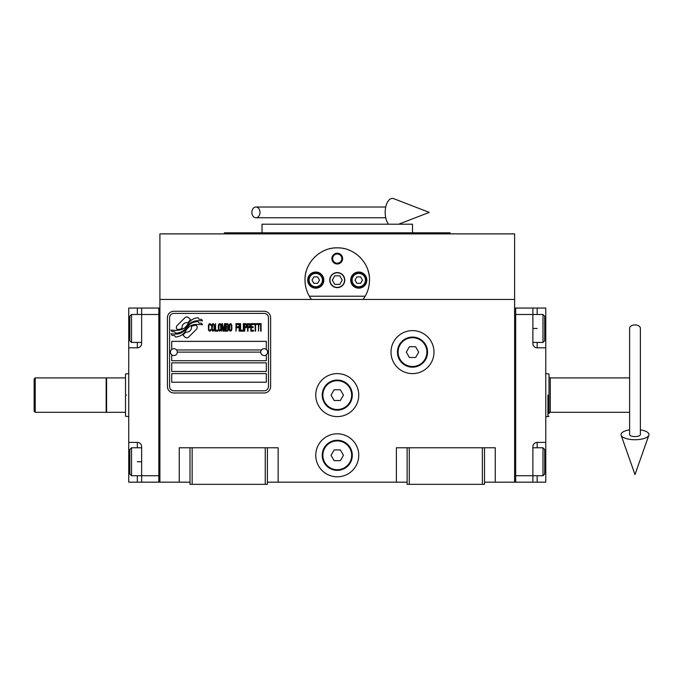 <?xml version="1.0" encoding="UTF-8"?>
<svg xmlns="http://www.w3.org/2000/svg" width="683" height="683" viewBox="0 0 683 683"><rect width="100%" height="100%" fill="white"/><g stroke="black" fill="none" stroke-linecap="round" stroke-linejoin="round"><path stroke-width="1.02" d="M484.512 482.172L514.606 482.172L514.606 233.885L159.907 233.885L159.907 299.444L514.606 299.444M407.128 482.172L267.394 482.172M190.002 482.172L159.907 482.172L159.907 299.444M358.754 455.305A21.497 21.497 0 0 0 337.257 433.807A21.497 21.497 0 0 0 315.759 455.305A21.497 21.497 0 0 0 337.257 476.802A21.497 21.497 0 0 0 358.754 455.305M358.754 395.107A21.497 21.497 0 0 0 337.257 373.61A21.497 21.497 0 0 0 315.759 395.107A21.497 21.497 0 0 0 337.257 416.604A21.497 21.497 0 0 0 358.754 395.107M433.995 352.112A21.497 21.497 0 0 0 412.498 330.615A21.497 21.497 0 0 0 391 352.112A21.497 21.497 0 0 0 412.498 373.61A21.497 21.497 0 0 0 433.995 352.112M396.379 482.172L396.379 447.775L407.128 447.775L407.128 484.324L484.512 484.324L484.512 447.775L495.26 447.775L495.26 482.172M179.253 482.172L179.253 447.775L190.002 447.775L190.002 484.324L267.394 484.324L267.394 447.775L278.143 447.775L278.143 482.172M407.128 447.775L484.512 447.775M190.002 447.775L267.394 447.775M482.36 484.324L482.36 447.775M409.271 484.324L409.271 447.775M265.243 484.324L265.243 447.775M192.154 484.324L192.154 447.775M197.199 327.405A2.681 2.681 0 0 0 196.414 325.509L196.158 325.262A12.465 12.465 0 0 0 191.402 326.431A4.721 4.721 0 0 1 185.75 331.998A18.714 18.714 0 0 1 182.882 335.029L184.888 337.026A2.681 2.681 0 0 0 188.679 337.026L196.414 329.3A2.681 2.681 0 0 0 197.199 327.405M260.727 352.112A3.441 3.441 0 0 0 264.167 355.553A3.441 3.441 0 0 0 267.608 352.112A3.441 3.441 0 0 0 264.167 348.68A3.441 3.441 0 0 0 260.727 352.112L177.324 352.112A3.441 3.441 0 0 1 173.883 355.553A3.441 3.441 0 0 1 170.443 352.112A3.441 3.441 0 0 1 173.883 348.68A3.441 3.441 0 0 1 177.324 352.112M171.732 382.215L266.319 382.215L266.319 373.61L171.732 373.61L171.732 382.215M176.564 349.969L261.487 349.969M268.47 317.723A4.303 4.303 0 0 0 264.167 313.42L173.883 313.42A4.303 4.303 0 0 0 169.58 317.723L169.58 386.51A4.303 4.303 0 0 0 173.883 390.813L264.167 390.813A4.303 4.303 0 0 0 268.47 386.51L268.47 317.723M171.732 362.861L171.732 371.467L266.319 371.467L266.319 362.861L171.732 362.861M171.732 354.801L171.732 360.718L266.319 360.718L266.319 354.801M266.319 349.431L266.319 341.363L171.732 341.363L171.732 349.431M199.035 323.076L198.121 321.565A19.73 19.73 0 0 0 193.52 322.376A10.296 10.296 0 0 0 188.457 325.817A384.99 384.99 0 0 1 185.793 329.086A16.213 16.213 0 0 1 182.054 332.408A10.655 10.655 0 0 1 175.958 334.098A76.47 76.47 0 0 1 171.083 333.799L172.031 335.37L174.558 335.541L175.429 337.001A12.379 12.379 0 0 0 181.055 335.404A11.731 11.731 0 0 0 185.383 331.17A16.349 16.349 0 0 1 188.969 326.986A11.082 11.082 0 0 1 196.286 324.442A127.362 127.362 0 0 1 202.492 324.732L201.605 323.247L199.035 323.076M199.035 319.234L198.164 317.791A11.671 11.671 0 0 0 191.479 320.122A14.181 14.181 0 0 0 188.149 323.674A31.068 31.068 0 0 1 186.118 326.397A10.083 10.083 0 0 1 181.567 329.496A16.964 16.964 0 0 1 176.103 330.376A43.174 43.174 0 0 1 171.074 330.06L171.954 331.52L174.549 331.699L175.377 333.065A12.746 12.746 0 0 0 182.694 331.093A12.217 12.217 0 0 0 186.433 327.362A16.358 16.358 0 0 1 190.147 323.315A12.354 12.354 0 0 1 196.516 320.788A26.833 26.833 0 0 1 202.484 320.873L201.605 319.413L199.035 319.234M190.677 319.772L188.67 317.766A2.681 2.681 0 0 0 184.88 317.766L177.153 325.501A2.681 2.681 0 0 0 177.153 329.291L177.401 329.539A12.456 12.456 0 0 0 182.156 328.378A4.721 4.721 0 0 1 187.816 322.786A18.74 18.74 0 0 1 190.677 319.772M211.013 330.034L211.09 329.232L210.082 330.196L209.143 330.034L208.785 329.232L208.921 325.074L210.082 324.596L211.09 325.552L210.731 324.109L209.433 323.631L208.349 325.39L208.494 330.034L209.433 331.153L210.441 330.999L211.013 330.034M213.395 323.631L212.174 324.109L211.662 326.192L211.884 330.034L212.823 331.153L214.044 330.674L214.547 328.591L214.334 324.749L213.395 323.631M215.555 323.631L215.128 331.153L217.723 331.153L217.723 330.196L215.555 330.196L215.555 323.631M220.028 323.631L218.808 324.109L218.295 326.192L218.517 330.034L219.456 331.153L220.677 330.674L221.181 328.591L220.968 324.749L220.028 323.631M223.776 331.153L224.784 325.236L224.784 331.153L225.219 331.153L225.219 323.631L224.57 323.631L223.486 330.359L222.41 323.631L221.762 323.631L221.762 331.153L222.188 325.236L223.204 331.153L223.776 331.153M228.173 327.473L228.464 325.39L227.891 323.793L225.8 323.631L225.8 331.153L227.891 330.999L228.464 329.394L228.173 327.473M230.769 323.631L229.548 324.109L229.044 326.192L229.257 330.034L230.197 331.153L231.417 330.674L231.93 328.591L231.708 324.749L230.769 323.631M235.968 331.153L236.395 327.635L238.273 327.635L238.273 326.67L236.395 326.67L236.395 324.596L238.563 324.596L238.563 323.631L235.968 323.631L235.968 331.153M239.135 331.153L239.571 331.153L239.571 323.631L239.135 323.631L239.135 331.153M240.578 323.631L240.143 323.631L240.143 331.153L242.738 331.153L242.738 330.196L240.578 330.196L240.578 323.631M243.319 331.153L243.754 331.153L243.754 323.631L243.319 323.631L243.319 331.153M246.998 326.03L246.418 323.793L244.326 323.631L244.326 331.153L244.762 331.153L244.762 327.797L246.418 327.635L246.998 326.03M250.243 326.03L249.662 323.793L247.57 323.631L247.57 331.153L248.006 331.153L248.006 327.797L249.662 327.635L250.243 326.03M253.41 331.153L253.41 330.196L251.25 330.196L251.25 327.635L253.128 327.635L253.128 326.67L251.25 326.67L251.25 324.596L253.41 324.596L253.41 323.631L250.815 323.631L250.815 331.153L253.41 331.153M256.731 324.434L256.731 323.631L253.991 323.631L253.991 324.434L255.143 324.434L255.143 331.153L255.579 331.153L255.579 324.434L256.731 324.434M260.044 324.434L260.044 323.631L257.303 323.631L257.303 324.434L258.464 324.434L258.464 331.153L258.891 324.434L260.044 324.434M260.624 331.153L261.06 331.153L261.06 323.631L260.624 323.631L260.624 331.153M212.533 324.749L213.685 324.749L214.044 325.552L214.044 329.232L213.395 330.196L212.174 329.232L212.533 324.749M219.166 324.749L220.319 324.749L220.677 325.552L220.677 329.232L220.028 330.196L218.808 329.232L219.166 324.749M226.227 326.833L226.227 324.596L227.601 324.596L227.815 326.67L226.227 326.833M227.96 328.275L227.815 330.034L226.227 330.196L226.227 327.797L227.96 328.275M229.906 324.749L231.059 324.749L231.417 325.552L231.417 329.232L230.769 330.196L229.548 329.232L229.906 324.749M246.35 326.67L244.762 326.833L244.762 324.434L246.35 324.596L246.35 326.67M249.594 326.67L248.006 326.833L248.006 324.434L249.594 324.596L249.594 326.67M173.883 392.964A6.446 6.446 0 0 1 167.429 386.51L167.429 317.723A6.446 6.446 0 0 1 173.883 311.269L264.167 311.269A6.446 6.446 0 0 1 270.622 317.723L270.622 386.51A6.446 6.446 0 0 1 264.167 392.964L173.883 392.964M309.894 297.165A32.246 32.246 0 0 0 311.465 299.444C307.205 293.647 305.053 287.202 305.011 280.098C304.464 262.998 320.156 247.314 337.257 247.852C354.366 247.314 370.049 263.006 369.503 280.098C369.46 287.202 367.309 293.647 363.057 299.444A32.246 32.246 0 0 0 364.824 296.84M348.834 250.004A32.246 32.246 0 0 0 348.501 249.876A32.246 32.246 0 0 1 349.867 250.422M344.428 248.663A32.246 32.246 0 0 0 342.704 248.322A32.246 32.246 0 0 1 344.428 248.663M340.416 248.014A32.246 32.246 0 0 0 337.274 247.852A32.246 32.246 0 0 1 340.416 248.014M337.223 247.852A32.246 32.246 0 0 0 334.089 248.014A32.246 32.246 0 0 1 337.223 247.852M331.81 248.322A32.246 32.246 0 0 0 330.094 248.663A32.246 32.246 0 0 1 331.81 248.322M324.613 250.439A32.246 32.246 0 0 1 326.03 249.876A32.246 32.246 0 0 0 325.68 250.004M305.019 280.918A32.246 32.246 0 0 1 305.011 280.056M305.13 277.358A32.246 32.246 0 0 1 305.489 274.583M305.847 272.807A32.246 32.246 0 0 1 306.206 271.399M307.043 268.837A32.246 32.246 0 0 1 307.546 267.565M314.009 257.756A32.246 32.246 0 0 1 314.88 256.885M318.329 253.999A32.246 32.246 0 0 1 319.516 253.171M355.023 253.188A32.246 32.246 0 0 1 356.167 253.982M359.651 256.902A32.246 32.246 0 0 1 360.479 257.722M367.036 267.736A32.246 32.246 0 0 1 367.463 268.795M367.975 270.289A32.246 32.246 0 0 1 369.255 276.077M366.071 294.578A32.246 32.246 0 0 1 365.815 295.082M329.949 280.098A7.308 7.308 0 0 0 337.257 287.406A7.308 7.308 0 0 0 344.565 280.098A7.308 7.308 0 0 0 337.257 272.79A7.308 7.308 0 0 0 329.949 280.098M365.183 296.226L309.331 296.226M331.887 258.601A5.37 5.37 0 0 1 337.257 253.231A5.37 5.37 0 0 1 342.635 258.601A5.37 5.37 0 0 1 337.257 263.979A5.37 5.37 0 0 1 331.887 258.601M307.7 280.098A8.059 8.059 0 0 0 315.759 288.166A8.059 8.059 0 0 0 323.819 280.098A8.059 8.059 0 0 0 315.759 272.039A8.059 8.059 0 0 0 307.7 280.098M350.695 280.098A8.059 8.059 0 0 0 358.754 288.166A8.059 8.059 0 0 0 366.814 280.098A8.059 8.059 0 0 0 358.754 272.039A8.059 8.059 0 0 0 350.695 280.098M315.759 286.766A6.668 6.668 0 0 0 322.427 280.098A6.668 6.668 0 0 0 315.759 273.439A6.668 6.668 0 0 0 309.1 280.098A6.668 6.668 0 0 0 315.759 286.766M315.759 287.628A7.522 7.522 0 0 0 323.29 280.098A7.522 7.522 0 0 0 315.759 272.577A7.522 7.522 0 0 0 308.238 280.098A7.522 7.522 0 0 0 315.759 287.628M313.898 276.88L312.037 280.098L313.898 283.325L317.621 283.325L319.482 280.098L317.621 276.88L313.898 276.88M358.754 286.766A6.668 6.668 0 0 0 365.422 280.098A6.668 6.668 0 0 0 358.754 273.439A6.668 6.668 0 0 0 352.095 280.098A6.668 6.668 0 0 0 358.754 286.766M358.754 287.628A7.522 7.522 0 0 0 366.276 280.098A7.522 7.522 0 0 0 358.754 272.577A7.522 7.522 0 0 0 351.233 280.098A7.522 7.522 0 0 0 358.754 287.628M356.893 276.88L355.032 280.098L356.893 283.325L360.615 283.325L362.477 280.098L360.615 276.88L356.893 276.88M332.664 258.601A4.593 4.593 0 0 0 337.257 263.194A4.593 4.593 0 0 0 341.85 258.601A4.593 4.593 0 0 0 337.257 254.008A4.593 4.593 0 0 0 332.664 258.601M337.257 287.628A7.522 7.522 0 0 0 344.778 280.098A7.522 7.522 0 0 0 337.257 272.577A7.522 7.522 0 0 0 329.735 280.098A7.522 7.522 0 0 0 337.257 287.628M332.297 280.098L334.772 284.401L339.741 284.401L342.226 280.098L339.741 275.804L334.772 275.804L332.297 280.098M450.114 233.885L450.114 232.809L224.4 232.809L224.4 233.885M412.498 232.809L412.498 224.212L262.016 224.212L262.016 232.809M545.777 442.405L545.777 461.751L544.701 461.751L544.701 474.002L544.701 449.499L542.985 447.775L542.985 475.727L532.885 475.727L532.885 446.699A4.303 4.303 0 0 1 537.18 442.405L545.777 442.405L545.777 347.818L537.18 347.818A4.303 4.303 0 0 1 532.885 343.515L532.885 308.05L515.682 308.05L515.682 482.172L532.885 482.172L532.885 475.727L515.682 475.727L515.682 314.496L542.985 314.496L542.985 342.439L532.885 342.439M545.777 461.751L545.777 482.172L532.885 482.172M532.885 308.05L537.18 308.05L537.18 314.496M545.777 347.818L545.777 308.05L537.18 308.05M515.682 308.05L514.606 308.05L514.606 482.172L515.682 482.172M542.985 314.496L544.701 316.212L544.701 340.723L544.701 328.472L545.777 328.472M128.737 347.818L128.737 328.472L129.813 328.472L129.813 316.212L129.813 340.723L131.529 342.439L131.529 314.496L141.637 314.496L141.637 343.515A4.303 4.303 0 0 1 137.334 347.818L128.737 347.818L128.737 442.405L137.334 442.405A4.303 4.303 0 0 1 141.637 446.699L141.637 482.172L158.832 482.172L158.832 308.05L141.637 308.05L141.637 314.496L158.832 314.496L158.832 475.727L131.529 475.727L131.529 447.775L141.637 447.775M128.737 328.472L128.737 308.05L141.637 308.05M141.637 482.172L137.334 482.172L137.334 475.727M128.737 442.405L128.737 482.172L137.334 482.172M158.832 482.172L159.907 482.172L159.907 308.05L158.832 308.05M131.529 475.727L129.813 474.002L129.813 449.499L129.813 461.751L128.737 461.751M128.737 416.604L125.51 416.212L125.51 412.31L106.599 412.31L106.599 377.912L125.51 377.912L125.51 374.002L128.737 373.61M126.586 395.107C126.586 367.377 126.586 367.377 126.586 395.107C126.586 422.837 126.586 422.837 126.586 395.107M125.51 395.107C125.51 367.881 125.51 367.881 125.51 395.107C125.51 422.342 125.51 422.342 125.51 395.107M125.51 388.328L125.51 389.737M125.51 412.31L125.51 377.912M547.928 395.244L547.928 395.107C547.928 367.377 547.928 367.377 547.928 395.107C547.928 367.377 547.928 367.377 547.928 395.107L547.928 416.604L545.777 416.604M629.615 377.912L550.293 377.912A1.289 1.289 131.9 0 1 549.004 376.623L549.004 413.599A1.289 1.289 48.1 0 1 550.293 412.31L629.615 412.31M549.004 395.107C549.004 367.881 549.004 367.881 549.004 395.107C549.004 422.342 549.004 422.342 549.004 395.107C549.004 422.342 549.004 422.342 549.004 395.107L549.004 391.427M549.004 376.623L549.004 374.002L545.777 373.61M427.549 352.112A15.052 15.052 0 0 1 412.498 367.164A15.052 15.052 0 0 1 397.446 352.112A15.052 15.052 0 0 1 412.498 337.069A15.052 15.052 0 0 1 427.549 352.112M426.901 352.112A14.403 14.403 0 0 1 412.498 366.515A14.403 14.403 0 0 1 398.095 352.112A14.403 14.403 0 0 1 412.498 337.709A14.403 14.403 0 0 1 426.901 352.112M418.705 352.112L415.597 346.742L409.399 346.742L406.291 352.112L409.399 357.491L415.597 357.491L418.705 352.112M352.308 395.107A15.052 15.052 0 0 1 337.257 410.159A15.052 15.052 0 0 1 322.214 395.107A15.052 15.052 0 0 1 337.257 380.064A15.052 15.052 0 0 1 352.308 395.107M351.66 395.107A14.403 14.403 0 0 1 337.257 409.51A14.403 14.403 0 0 1 322.854 395.107A14.403 14.403 0 0 1 337.257 380.704A14.403 14.403 0 0 1 351.66 395.107M343.464 395.107L340.365 389.737L334.158 389.737L331.05 395.107L334.158 400.486L340.365 400.486L343.464 395.107M352.308 455.305A15.052 15.052 0 0 1 337.257 470.348A15.052 15.052 0 0 1 322.214 455.305A15.052 15.052 0 0 1 337.257 440.253A15.052 15.052 0 0 1 352.308 455.305M351.66 455.305A14.403 14.403 0 0 1 337.257 469.708A14.403 14.403 0 0 1 322.854 455.305A14.403 14.403 0 0 1 337.257 440.902A14.403 14.403 0 0 1 351.66 455.305M343.464 455.305L340.365 449.926L334.158 449.926L331.05 455.305L334.158 460.675L340.365 460.675L343.464 455.305M634.994 324.929A5.37 3.338 0 0 1 640.364 328.275L640.364 434.593A5.37 1.972 0 0 1 634.994 436.565A5.37 1.972 0 0 1 629.615 434.593L629.615 328.275A5.37 3.338 0 0 1 634.994 324.929M629.615 429.855A13.976 5.131 0 0 0 621.137 435.25A13.976 5.131 0 0 0 634.994 439.724A13.976 5.131 0 0 0 648.85 435.25A13.976 5.131 0 0 0 640.364 429.855M251.865 212.387A5.37 4.064 -90 0 0 255.929 217.757A5.37 4.064 -90 0 0 259.992 212.387A5.37 4.064 -90 0 0 255.929 207.009A5.37 4.064 -90 0 0 251.865 212.387M388.525 224.212A13.976 7.163 -90 0 1 385.186 212.387A13.976 7.163 -90 0 1 393.732 198.676L429.266 212.387L398.616 224.212M35.226 412.31L34.15 411.234L34.15 378.988L35.226 377.912L106.164 377.912L106.164 412.31L35.226 412.31L35.226 377.912M537.18 475.727L537.18 482.172M532.885 328.472L537.18 328.472M537.18 342.439L537.18 347.818M537.18 442.405L537.18 447.775M137.334 314.496L137.334 308.05M141.637 461.751L137.334 461.751M137.334 447.775L137.334 442.405M137.334 347.818L137.334 342.439M550.293 377.912L550.293 412.31M544.701 340.723L542.985 342.439M532.885 447.775L542.985 447.775M544.701 474.002L542.985 475.727M129.813 449.499L131.529 447.775M141.637 342.439L131.529 342.439M129.813 316.212L131.529 314.496M106.164 378.339L106.599 377.912M106.164 411.875L106.599 412.31M549.004 416.212L547.928 416.604M648.85 435.25L634.994 474.583L621.137 435.25M255.929 217.757L385.733 217.757M255.929 207.009L385.733 207.009"/></g></svg>
